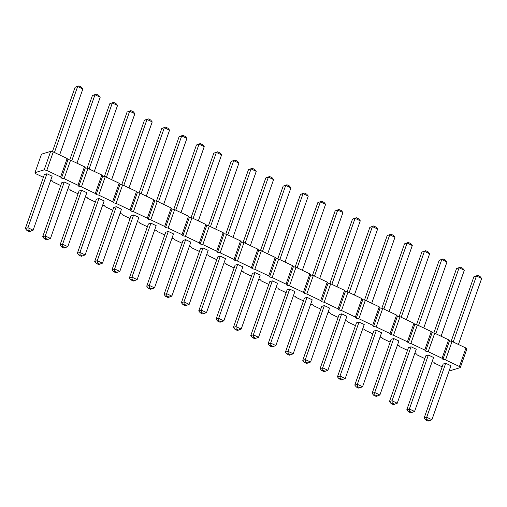 <?xml version="1.0" encoding="UTF-8"?>
<svg xmlns="http://www.w3.org/2000/svg" width="507" height="507" viewBox="0 0 507 507"><rect width="100%" height="100%" fill="white"/><g stroke="black" fill="none" stroke-linecap="round" stroke-linejoin="round"><path stroke-width="0.76" d="M442.167 366.834L434.657 363.266L433.783 362.182L432.065 361.808M44.166 169.858L46.752 170.415L60.625 177.006L61.499 178.096L68.014 159.61L67.133 158.52L53.267 151.929L50.675 151.371L41.498 154.179L34.989 172.665L44.166 169.858L50.675 151.371M43.38 177.323L35.864 173.755L34.989 172.665M60.72 185.562L53.203 181.994L52.329 180.904L50.611 180.536M78.053 193.801L70.543 190.233L69.668 189.143L67.951 188.775M95.392 202.04L87.882 198.471L87.008 197.388L85.29 197.014M112.731 210.285L105.222 206.71L104.347 205.627L102.629 205.253M130.071 218.523L122.561 214.949L121.68 213.865L119.969 213.491M147.41 226.762L139.9 223.194L139.019 222.104L137.308 221.73M164.75 235.001L157.24 231.433L156.359 230.343L154.648 229.975M182.089 243.24L174.573 239.672L173.698 238.582L171.987 238.214M199.428 251.478L191.912 247.91L191.038 246.827L189.326 246.453M216.768 259.717L209.252 256.149L208.377 255.065L206.66 254.691M234.107 267.962L226.591 264.388L225.716 263.304L223.999 262.93M251.44 276.201L243.93 272.627L243.056 271.543L241.338 271.169M268.78 284.44L261.27 280.872L260.395 279.782L258.678 279.414M286.119 292.678L278.609 289.11L277.735 288.02L276.017 287.653M303.459 300.917L295.949 297.349L295.068 296.259L293.357 295.892M320.798 309.156L313.288 305.588L312.407 304.504L310.696 304.13M338.137 317.401L330.627 313.827L329.746 312.743L328.035 312.369M355.477 325.64L347.96 322.065L347.086 320.982L345.375 320.608M372.816 333.879L365.3 330.311L364.425 329.22L362.714 328.847M390.156 342.117L382.639 338.549L381.765 337.459L380.047 337.092M407.495 350.356L399.979 346.788L399.104 345.698L397.387 345.33M424.828 358.595L417.318 355.027L416.443 353.943L414.726 353.569M61.499 178.096L64.091 178.654L77.964 185.245L78.839 186.335L81.431 186.893L95.303 193.484L96.178 194.574L98.77 195.138L112.643 201.729L113.517 202.813L116.109 203.377L129.982 209.968L130.857 211.051L133.449 211.615L147.322 218.206L148.196 219.29L150.788 219.854L164.655 226.445L165.536 227.535L168.128 228.093L181.994 234.684L182.875 235.774L185.467 236.332L199.333 242.923L200.214 244.013L202.8 244.57L216.673 251.168L217.547 252.252L220.139 252.816L234.012 259.407L234.887 260.49L237.479 261.054L251.352 267.645L252.226 268.729L254.818 269.293L268.691 275.884L269.566 276.974L272.158 277.532L286.03 284.123L286.905 285.213L289.497 285.771L303.37 292.362L304.244 293.452L306.836 294.009L320.709 300.6L321.584 301.69L324.176 302.254L338.042 308.845L338.923 309.929L341.515 310.493L355.382 317.084L356.263 318.168L358.855 318.732L372.721 325.323L373.602 326.407L376.188 326.971L390.06 333.562L390.935 334.652L393.527 335.209L407.4 341.8L408.274 342.89L410.866 343.448L424.739 350.039L425.614 351.129L428.206 351.687L442.079 358.284L442.953 359.368L445.545 359.932L459.418 366.523L460.293 367.607L451.122 370.421L449.405 370.047M154.496 287.881L149.292 285.409L146.719 286.195L165.732 232.219L168.305 231.426L173.502 233.898L154.496 287.881L150.699 289.275L148.272 288.122L149.476 287.754L151.904 288.908M171.835 296.12L166.632 293.648L164.059 294.434L183.071 240.457L185.638 239.665L190.841 242.137L171.835 296.12L168.039 297.514L165.612 296.361L166.816 295.993L169.243 297.146M189.174 304.358L183.971 301.887L181.398 302.673L200.404 248.696L202.977 247.91L208.181 250.382L189.174 304.358L185.378 305.753L182.951 304.599L184.149 304.232L186.576 305.385M223.847 320.836L218.65 318.364L216.077 319.157L235.083 265.174L237.656 264.388L242.859 266.859L223.847 320.836L220.057 322.237L217.63 321.083L218.828 320.716L221.255 321.869M206.514 312.597L201.311 310.126L198.738 310.911L217.744 256.935L220.317 256.149L225.52 258.621L206.514 312.597L202.718 313.998L200.29 312.844L201.488 312.477L203.915 313.63M241.186 329.075L235.989 326.603L233.416 327.395L252.423 273.412L254.996 272.627L260.199 275.098L241.186 329.075L237.396 330.475L234.969 329.322L236.167 328.954L238.594 330.108M258.526 337.313L253.329 334.842L250.756 335.634L269.762 281.658L272.335 280.865L277.538 283.337L258.526 337.313L254.736 338.714L252.309 337.561L253.506 337.193L255.934 338.346M397.234 403.236L392.038 400.764L389.465 401.55L408.471 347.574L411.044 346.782L416.247 349.253L397.234 403.236L393.445 404.63L391.017 403.477L392.215 403.109L394.642 404.263M379.901 394.997L374.698 392.526L372.125 393.312L391.131 339.335L393.705 338.543L398.908 341.015L379.901 394.997L376.105 396.392L373.678 395.238L374.876 394.871L377.303 396.024M345.223 378.514L340.02 376.042L337.447 376.834L356.459 322.851L359.026 322.065L364.229 324.537L345.223 378.514L341.426 379.914L338.999 378.761L340.197 378.393L342.631 379.547M362.562 386.752L357.359 384.281L354.786 385.073L373.792 331.09L376.365 330.304L381.568 332.776L362.562 386.752L358.766 388.153L356.339 386.999L357.536 386.632L359.964 387.785M310.544 362.036L305.341 359.564L302.768 360.35L321.78 306.374L324.353 305.588L329.55 308.06L310.544 362.036L306.748 363.43L304.32 362.277L305.525 361.909L307.952 363.063M341.693 313.827L322.68 367.803L320.107 368.589L339.12 314.613L341.693 313.827L346.889 316.298L327.883 370.275L324.087 371.675L321.66 370.522L322.864 370.154L325.291 371.308M275.865 345.559L270.662 343.087L268.095 343.873L287.101 289.896L289.674 289.104L294.878 291.576L275.865 345.559L272.075 346.953L269.642 345.799L270.846 345.432L273.273 346.585M293.204 353.797L288.001 351.326L285.428 352.112L304.441 298.135L307.014 297.343L312.211 299.821L293.204 353.797L289.408 355.192L286.981 354.038L288.185 353.671L290.612 354.824M428.383 355.027L409.377 409.003L406.804 409.789L425.81 355.813L428.383 355.027L433.586 357.498L414.574 411.475L410.784 412.869L408.357 411.716L409.555 411.348L411.982 412.502M46.929 173.749L27.923 227.725L25.35 228.518L44.356 174.541L46.929 173.749L52.132 176.221L33.126 230.197L29.33 231.598L26.903 230.444L28.1 230.077L30.528 231.23M64.269 181.988L45.262 235.97L42.689 236.756L61.696 182.78L64.269 181.988L69.472 184.459L50.466 238.442L46.669 239.836L44.242 238.683L45.44 238.315L47.867 239.469M67.799 246.681L62.602 244.209L60.029 244.995L79.035 191.019L81.608 190.233L86.811 192.704L67.799 246.681L64.009 248.075L61.581 246.922L62.779 246.554L65.207 247.708M119.817 271.397L114.614 268.925L112.041 269.718L131.053 215.735L133.626 214.949L138.829 217.421L119.817 271.397L116.021 272.798L113.593 271.644L114.797 271.277L117.225 272.43M102.477 263.158L97.274 260.687L94.708 261.473L113.714 207.496L116.287 206.71L121.49 209.182L102.477 263.158L98.688 264.559L96.26 263.406L97.458 263.038L99.885 264.191M85.138 254.92L79.941 252.448L77.368 253.234L96.374 199.257L98.947 198.471L104.15 200.943L85.138 254.92L81.348 256.314L78.921 255.16L80.119 254.793L82.546 255.946M150.966 223.188L131.953 277.164L129.38 277.956L148.393 223.98L150.966 223.188L156.162 225.659L137.156 279.636L133.36 281.036L130.933 279.883L132.137 279.515L134.564 280.669M431.913 419.714L426.71 417.242L424.144 418.028L443.15 364.051L445.723 363.266L450.926 365.737L431.913 419.714L428.123 421.114L425.696 419.961L426.894 419.593L429.321 420.747M64.091 178.654L70.6 160.168L68.014 159.61M70.6 160.168L84.473 166.759L85.353 167.849L87.939 168.413L101.812 175.004L102.687 176.087L105.279 176.651L119.151 183.242L120.026 184.326L122.618 184.89L136.491 191.481L137.365 192.565L139.957 193.129L153.83 199.72L154.705 200.81L157.297 201.368L171.17 207.959L172.044 209.049L174.636 209.606L188.509 216.197L189.384 217.288L191.976 217.845L205.842 224.443L206.723 225.526L209.315 226.09L223.181 232.681L224.062 233.765L226.654 234.329L240.521 240.92L241.402 242.004L243.987 242.568L257.86 249.159L258.735 250.243L261.327 250.807L275.2 257.398L276.074 258.488L278.666 259.045L292.539 265.636L293.414 266.726L296.006 267.284L309.878 273.875L310.753 274.965L313.345 275.529L327.218 282.12L328.092 283.204L330.684 283.768L344.557 290.359L345.432 291.443L348.024 292.007L361.897 298.598L362.771 299.681L365.363 300.245L379.23 306.836L380.111 307.926L382.703 308.484L396.569 315.075L397.45 316.165L400.042 316.723L413.908 323.314L414.789 324.404L417.375 324.962L431.248 331.559L432.122 332.643L434.714 333.207L448.587 339.798L449.462 340.881L452.054 341.445L465.927 348.036L466.801 349.12L460.293 367.607M46.752 170.415L53.267 151.929M60.625 177.006L67.133 158.52M77.964 185.245L84.473 166.759M78.839 186.335L85.353 167.849M81.431 186.893L87.939 168.413M95.303 193.484L101.812 175.004M96.178 194.574L102.687 176.087M98.77 195.138L105.279 176.651M112.643 201.729L119.151 183.242M113.517 202.813L120.026 184.326M116.109 203.377L122.618 184.89M129.982 209.968L136.491 191.481M130.857 211.051L137.365 192.565M133.449 211.615L139.957 193.129M147.322 218.206L153.83 199.72M148.196 219.29L154.705 200.81M150.788 219.854L157.297 201.368M164.655 226.445L171.17 207.959M165.536 227.535L172.044 209.049M168.128 228.093L174.636 209.606M181.994 234.684L188.509 216.197M182.875 235.774L189.384 217.288M185.467 236.332L191.976 217.845M199.333 242.923L205.842 224.443M200.214 244.013L206.723 225.526M202.8 244.57L209.315 226.09M216.673 251.168L223.181 232.681M217.547 252.252L224.062 233.765M220.139 252.816L226.654 234.329M234.012 259.407L240.521 240.92M234.887 260.49L241.402 242.004M237.479 261.054L243.987 242.568M251.352 267.645L257.86 249.159M252.226 268.729L258.735 250.243M254.818 269.293L261.327 250.807M268.691 275.884L275.2 257.398M269.566 276.974L276.074 258.488M272.158 277.532L278.666 259.045M286.03 284.123L292.539 265.636M286.905 285.213L293.414 266.726M289.497 285.771L296.006 267.284M303.37 292.362L309.878 273.875M304.244 293.452L310.753 274.965M306.836 294.009L313.345 275.529M320.709 300.6L327.218 282.12M321.584 301.69L328.092 283.204M324.176 302.254L330.684 283.768M338.042 308.845L344.557 290.359M338.923 309.929L345.432 291.443M341.515 310.493L348.024 292.007M355.382 317.084L361.897 298.598M356.263 318.168L362.771 299.681M358.855 318.732L365.363 300.245M372.721 325.323L379.23 306.836M373.602 326.407L380.111 307.926M376.188 326.971L382.703 308.484M390.06 333.562L396.569 315.075M390.935 334.652L397.45 316.165M393.527 335.209L400.042 316.723M407.4 341.8L413.908 323.314M408.274 342.89L414.789 324.404M410.866 343.448L417.375 324.962M424.739 350.039L431.248 331.559M425.614 351.129L432.122 332.643M428.206 351.687L434.714 333.207M442.079 358.284L448.587 339.798M442.953 359.368L449.462 340.881M445.545 359.932L452.054 341.445M459.418 366.523L465.927 348.036M149.476 287.754L149.292 285.409L168.305 231.426M166.816 295.993L166.632 293.648L185.638 239.665M184.149 304.232L183.971 301.887L202.977 247.91M218.828 320.716L218.65 318.364L237.656 264.388M201.488 312.477L201.311 310.126L220.317 256.149M236.167 328.954L235.989 326.603L254.996 272.627M253.506 337.193L253.329 334.842L272.335 280.865M392.215 403.109L392.038 400.764L411.044 346.782M374.876 394.871L374.698 392.526L393.705 338.543M340.197 378.393L340.02 376.042L359.026 322.065M357.536 386.632L357.359 384.281L376.365 330.304M305.525 361.909L305.341 359.564L324.353 305.588M322.864 370.154L322.68 367.803L327.883 370.275M270.846 345.432L270.662 343.087L289.674 289.104M288.185 353.671L288.001 351.326L307.014 297.343M409.555 411.348L409.377 409.003L414.574 411.475M28.1 230.077L27.923 227.725L33.126 230.197M45.44 238.315L45.262 235.97L50.466 238.442M62.779 246.554L62.602 244.209L81.608 190.233M114.797 271.277L114.614 268.925L133.626 214.949M97.458 263.038L97.274 260.687L116.287 206.71M80.119 254.793L79.941 252.448L98.947 198.471M132.137 279.515L131.953 277.164L137.156 279.636M426.894 419.593L426.71 417.242L445.723 363.266M173.762 209.416L196.456 144.964L199.029 144.178L204.232 146.65L202.68 144.723L200.252 143.57L199.029 144.178L175.79 210.158M180.993 212.629L204.232 146.65M193.129 218.397L216.369 152.417L221.572 154.889L220.019 152.962L217.592 151.808L213.796 153.203L217.592 151.808M198.332 220.868L221.572 154.889M191.095 217.655L213.796 153.203M210.468 226.635L233.708 160.656L238.905 163.127L237.358 161.201L234.925 160.047L231.135 161.441L234.925 160.047M215.671 229.107L238.905 163.127M208.434 225.9L231.135 161.441M243.113 242.378L265.814 177.925L268.38 177.133L273.584 179.605L272.031 177.678L269.604 176.525L268.38 177.133L245.147 243.119M250.35 245.591L273.584 179.605M227.808 234.88L251.047 168.894L256.244 171.366L254.691 169.439L252.264 168.286L248.474 169.687L252.264 168.286M233.011 237.352L256.244 171.366M225.773 234.139L248.474 169.687M262.487 251.358L285.72 185.372L290.923 187.844L289.37 185.917L286.943 184.763L283.153 186.164L286.943 184.763M267.69 253.83L290.923 187.844M260.452 250.616L283.153 186.164M277.792 258.855L300.486 194.403L303.059 193.617L308.262 196.089L306.71 194.156L304.282 193.002L303.059 193.617L279.826 259.597M285.029 262.068L308.262 196.089M416.501 324.772L439.201 260.319L441.768 259.533L446.971 262.005L445.419 260.078L442.991 258.925L441.768 259.533L418.535 325.513M423.738 327.985L446.971 262.005M401.195 317.274L424.435 251.295L429.632 253.766L428.079 251.84L425.652 250.686L421.862 252.08L425.652 250.686M406.399 319.746L429.632 253.766M399.161 316.533L421.862 252.08M366.517 300.797L389.756 234.811L394.959 237.282L393.407 235.356L390.979 234.202L387.183 235.603L390.979 234.202M371.72 303.268L394.959 237.282M364.482 300.055L387.183 235.603M381.822 308.294L404.523 243.842L407.096 243.056L412.292 245.527L410.74 243.594L408.312 242.441L407.096 243.056L383.856 309.036M389.059 311.507L412.292 245.527M329.81 283.578L352.504 219.119L355.077 218.333L360.281 220.805L358.728 218.878L356.301 217.725L355.077 218.333L331.844 284.313M337.041 286.785L360.281 220.805M354.38 295.03L377.62 229.044L376.067 227.117L373.64 225.964L372.417 226.572L377.62 229.044M347.143 291.817L369.844 227.364L372.417 226.572L349.177 292.558M297.165 267.835L320.399 201.856L325.602 204.327L324.049 202.401L321.622 201.247L317.826 202.642L321.622 201.247M302.362 270.307L325.602 204.327M295.131 267.094L317.826 202.642M312.47 275.339L335.165 210.88L337.738 210.094L342.941 212.566L341.388 210.639L338.961 209.486L337.738 210.094L314.505 276.074M319.702 278.546L342.941 212.566M441.077 336.223L464.311 270.244L462.758 268.317L460.331 267.164L459.108 267.772L464.311 270.244M433.84 333.017L456.534 268.558L459.108 267.772L435.874 333.752M59.623 154.952L82.856 88.972L81.304 87.039L78.877 85.886L77.66 86.501L82.856 88.972M52.386 151.739L75.087 87.286L77.66 86.501L54.42 152.48M76.963 163.191L100.196 97.211L98.643 95.284L96.216 94.131L94.993 94.739L100.196 97.211M69.725 159.978L92.426 95.525L94.993 94.739L71.76 160.719M89.099 168.958L112.332 102.978L117.535 105.45L115.983 103.523L113.555 102.37L109.766 103.764L113.555 102.37M94.302 171.429L117.535 105.45M87.065 168.223L109.766 103.764M139.083 192.939L161.777 128.486L164.35 127.694L169.553 130.166L168.001 128.239L165.574 127.086L164.35 127.694L141.117 193.68M146.314 196.152L169.553 130.166M121.743 184.7L144.438 120.248L147.011 119.456L152.214 121.927L150.661 120.001L148.234 118.847L147.011 119.456L123.778 185.442M128.981 187.913L152.214 121.927M106.438 177.197L129.672 111.217L134.875 113.688L133.322 111.762L130.895 110.608L127.099 112.003L130.895 110.608M111.641 179.668L134.875 113.688M104.404 176.461L127.099 112.003M163.653 204.391L186.893 138.411L185.34 136.478L182.913 135.325L181.69 135.939L186.893 138.411M156.422 201.178L179.117 136.725L181.69 135.939L158.457 201.919M451.179 341.255L473.874 276.803L476.447 276.011L481.65 278.482L480.097 276.556L477.67 275.402L476.447 276.011L453.214 341.991M458.417 344.468L481.65 278.482M146.719 286.195L148.272 288.122M164.059 294.434L165.612 296.361M181.398 302.673L182.951 304.599M216.077 319.157L217.63 321.083M198.738 310.911L200.29 312.844M233.416 327.395L234.969 329.322M250.756 335.634L252.309 337.561M389.465 401.55L391.017 403.477M372.125 393.312L373.678 395.238M337.447 376.834L338.999 378.761M354.786 385.073L356.339 386.999M302.768 360.35L304.32 362.277M320.107 368.589L321.66 370.522M268.095 343.873L269.642 345.799M285.428 352.112L286.981 354.038M406.804 409.789L408.357 411.716M25.35 228.518L26.903 230.444M42.689 236.756L44.242 238.683M60.029 244.995L61.581 246.922M112.041 269.718L113.593 271.644M94.708 261.473L96.26 263.406M77.368 253.234L78.921 255.16M129.38 277.956L130.933 279.883M424.144 418.028L425.696 419.961M196.456 144.964L200.252 143.57M265.814 177.925L269.604 176.525M300.486 194.403L304.282 193.002M439.201 260.319L442.991 258.925M404.523 243.842L408.312 242.441M352.504 219.119L356.301 217.725M369.844 227.364L373.64 225.964M335.165 210.88L338.961 209.486M456.534 268.558L460.331 267.164M75.087 87.286L78.877 85.886M92.426 95.525L96.216 94.131M161.777 128.486L165.574 127.086M144.438 120.248L148.234 118.847M179.117 136.725L182.913 135.325M473.874 276.803L477.67 275.402"/></g></svg>
